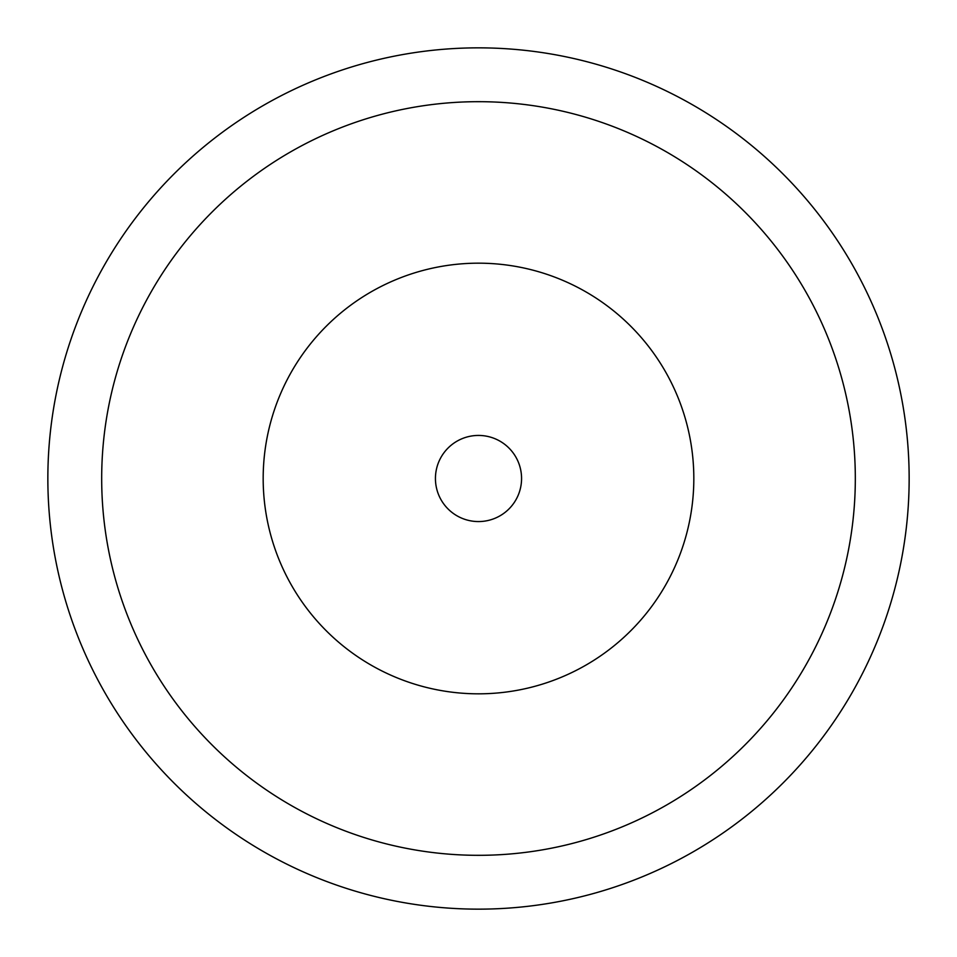 <?xml version="1.0" encoding="UTF-8"?>
<svg xmlns="http://www.w3.org/2000/svg" width="957" height="957" viewBox="0 0 957 957"><rect width="100%" height="100%" fill="white"/><g stroke="black" fill="none" stroke-linecap="round" stroke-linejoin="round"><path stroke-width="1.44" d="M101.681 478.5A376.819 376.819 0 0 1 478.5 101.681A376.819 376.819 0 0 1 855.319 478.5A376.819 376.819 0 0 1 478.5 855.319A376.819 376.819 0 0 1 101.681 478.5M47.85 478.5A430.65 430.65 0 0 1 478.5 47.85A430.65 430.65 0 0 1 909.15 478.5A430.65 430.65 0 0 1 478.5 909.15A430.65 430.65 0 0 1 47.85 478.5M521.565 478.5A43.065 43.065 0 0 1 478.5 521.565A43.065 43.065 0 0 1 435.435 478.5A43.065 43.065 0 0 1 478.5 435.435A43.065 43.065 0 0 1 521.565 478.5M693.825 478.5A215.325 215.325 0 0 1 478.5 693.825A215.325 215.325 0 0 1 263.175 478.5A215.325 215.325 0 0 1 478.5 263.175A215.325 215.325 0 0 1 693.825 478.5"/></g></svg>

